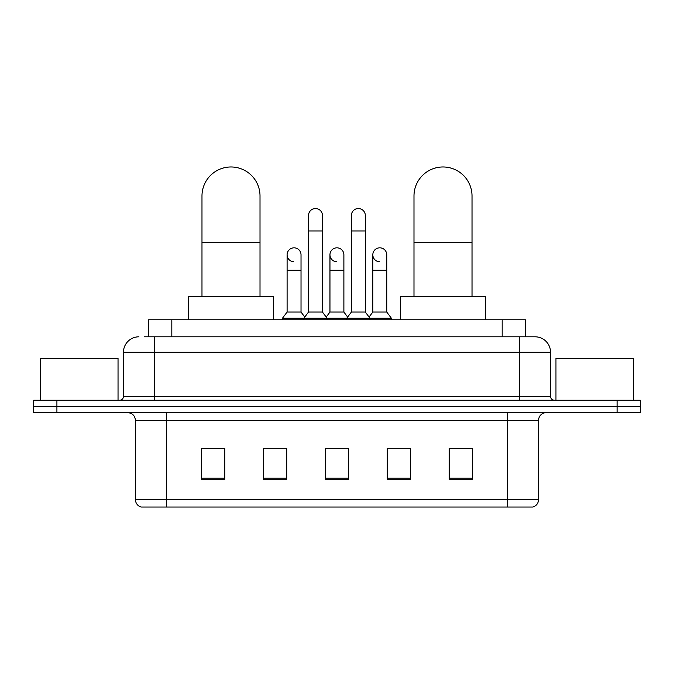 <?xml version="1.0" encoding="UTF-8"?>
<svg xmlns="http://www.w3.org/2000/svg" width="674" height="674" viewBox="0 0 674 674"><rect width="100%" height="100%" fill="white"/><g stroke="black" fill="none" stroke-linecap="round" stroke-linejoin="round"><path stroke-width="1.01" d="M148.609 336.806L148.609 319.788L525.391 319.788L525.391 336.806M144.699 336.806L529.654 336.806M144.346 336.806L154.405 336.806L154.405 352.283L123.452 352.283L123.452 396.379A3.867 3.867 0 0 1 119.584 400.255M138.928 336.806A15.477 15.477 0 0 0 123.452 352.283M535.072 336.806A15.477 15.477 0 0 1 550.548 352.283L519.595 352.283L519.595 336.806L534.836 336.806M550.548 352.283L550.548 396.379C550.776 398.73 552.065 400.019 554.416 400.255M56.911 400.255L33.7 400.255L33.7 406.439L56.911 406.439L33.7 406.439L33.7 412.631L56.911 412.631L56.911 406.439L617.089 406.439L56.911 406.439L56.911 400.255L617.089 400.255L617.089 406.439L640.3 406.439L617.089 406.439L617.089 412.631L56.911 412.631M617.089 412.631L640.3 412.631L640.3 400.255L617.089 400.255M538.551 499.594C538.341 503.31 536.487 505.778 532.982 507.025L507.606 507.025L507.606 499.594L538.551 499.594L538.551 420.365A7.734 7.734 0 0 1 546.294 412.631M507.606 507.025L141.018 507.025A7.734 7.734 0 0 1 135.449 499.594L135.449 420.365C134.985 415.673 132.407 413.095 127.706 412.631M472.398 479.248L472.398 448.303L449.187 448.303L449.187 479.248L472.398 479.248M410.5 479.248L410.5 448.303L387.289 448.303L387.289 479.248L410.5 479.248M224.813 479.248L224.813 448.303L201.602 448.303L201.602 479.248L224.813 479.248M286.711 479.248L286.711 448.303L263.5 448.303L263.5 479.248L286.711 479.248M348.61 479.248L348.61 448.303L325.39 448.303L325.39 479.248L348.61 479.248M135.449 499.594L166.394 499.594L166.394 507.025L155.93 507.025M493.688 507.025L180.312 507.025M449.187 448.454L470.856 448.454M203.144 448.454L224.813 448.454M329.182 448.454L344.658 448.454M118.034 400.255L118.034 358.467L40.667 358.467L40.667 400.255M201.981 296.577L201.981 195.991A29.016 29.016 0 0 1 230.997 166.975A29.016 29.016 0 0 1 260.012 195.991A29.016 29.016 0 0 0 230.997 166.975M260.012 296.577L260.012 195.991M273.551 319.788L273.551 296.577L188.442 296.577L188.442 319.788M413.988 296.577L413.988 195.991A29.016 29.016 0 0 1 443.003 166.975A29.016 29.016 0 0 1 472.019 195.991A29.016 29.016 0 0 0 443.003 166.975M472.019 296.577L472.019 195.991M485.558 319.788L485.558 296.577L400.449 296.577L400.449 319.788M308.524 230.963L322.45 230.963L322.45 312.045L308.524 312.045L308.524 215.486A6.967 6.967 0 0 1 315.929 208.536A6.967 6.967 0 0 1 322.45 215.486A6.967 6.967 0 0 0 315.929 208.536M308.524 312.045L303.881 318.238L303.881 319.788M322.45 312.045L327.092 318.238L282.457 318.238L282.457 319.788M351.39 312.045L351.39 230.963L365.316 230.963L365.316 312.045L351.39 312.045L346.748 318.238L327.092 318.238L327.092 319.788M351.39 230.963L351.39 215.486A6.967 6.967 0 0 1 358.795 208.536A6.967 6.967 0 0 1 365.316 215.486A6.967 6.967 0 0 0 358.795 208.536M365.316 312.045L369.959 318.238L346.748 318.238L346.748 319.788M386.75 312.045L386.75 270.266L372.823 270.266L372.823 312.045L386.75 312.045L391.392 318.238L369.959 318.238L369.959 319.788M293.62 261.739A6.967 6.967 0 0 1 287.099 254.789A6.967 6.967 0 0 1 294.496 247.838A6.967 6.967 0 0 1 301.025 254.789L301.025 270.266L287.099 270.266L287.099 254.789M301.025 270.266L301.025 312.045L287.099 312.045L287.099 270.266M287.099 312.045L282.457 318.238M301.025 312.045L304.774 317.05M336.486 261.739A6.967 6.967 0 0 1 329.957 254.789A6.967 6.967 0 0 1 337.362 247.838A6.967 6.967 0 0 1 343.883 254.789L343.883 270.266L329.957 270.266L329.957 254.789M343.883 270.266L343.883 312.045L329.957 312.045L329.957 270.266M329.957 312.045L326.208 317.05M343.883 312.045L347.641 317.05M379.352 261.739A6.967 6.967 0 0 1 372.823 254.789A6.967 6.967 0 0 1 380.22 247.838A6.967 6.967 0 0 1 386.75 254.789L386.75 270.266M372.823 312.045L369.074 317.05M391.392 318.238L391.392 319.788M633.333 400.255L633.333 358.467L555.966 358.467L555.966 400.255M171.819 336.806L171.819 319.788M502.181 336.806L502.181 319.788M154.405 400.255L154.405 396.379L550.548 396.379M123.452 396.379L154.405 396.379L154.405 352.283L519.595 352.283L519.595 400.255M507.606 412.631L507.606 420.365L135.449 420.365M538.551 420.365L507.606 420.365L507.606 499.594L166.394 499.594L166.394 412.631M348.61 478.178L325.39 478.178M286.711 478.178L263.5 478.178M224.813 478.178L201.602 478.178M410.5 478.178L387.289 478.178M472.398 478.178L449.187 478.178M201.981 242.413L260.012 242.413M413.988 242.413L472.019 242.413M322.45 230.963L322.45 215.486M365.316 230.963L365.316 215.486M372.823 270.266L372.823 254.789"/></g></svg>
